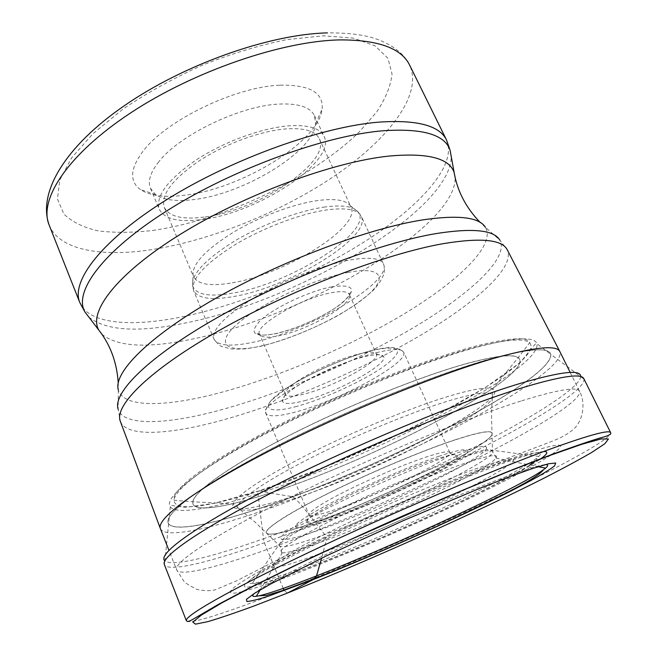 <?xml version="1.0" encoding="UTF-8"?>
<svg xmlns="http://www.w3.org/2000/svg" width="657" height="657" viewBox="0 0 657 657"><rect width="100%" height="100%" fill="white"/><g stroke="black" fill="none" stroke-linecap="round" stroke-linejoin="round"><path stroke-width="0.49" stroke-dasharray="3.29 2.46" d="M544.883 464.704C539.142 465.222 525.165 469.607 502.942 477.869C464.4 492.257 402.33 518.669 349.959 543.109C297.531 567.574 261.248 586.947 254.259 593.493M283.241 588.401L264.344 542.764L263.473 538.773C212.728 556.816 172.118 567.024 164.932 560.889L170.385 505.775C171.428 505.775 168.956 504.445 175.879 506.342L186.333 507.294L214.511 503.262L258.727 490.976L316.362 470.174C357.433 453.387 397.157 435.271 435.542 415.815L485.383 387.499L519.917 362.869L535.217 344.096L536.933 343.71C542.329 369.554 369.374 458.52 257.971 493.727C211.447 508.838 175.017 515.302 169.958 506.333C164.16 497.135 199.58 468.49 267.686 432.692C335.604 396.951 425.399 360.619 479.035 346.592C515.31 337.386 534.609 336.425 536.933 343.71L550.681 354.271C554.015 379.779 374.917 470.667 259.901 508.272C211.784 524.376 173.9 531.973 168.553 523.613C162.419 515.063 199.293 486.229 270.741 449.117C341.993 412.062 436.182 373.702 491.707 358.508C529.205 348.53 548.866 347.118 550.681 354.271L550.763 354.32C554.179 379.795 374.983 470.732 259.917 508.362C211.759 524.483 173.85 532.088 168.537 523.703C162.435 515.154 199.358 486.303 270.824 449.191C342.092 412.136 436.273 373.784 491.789 358.591C529.263 348.604 548.923 347.183 550.763 354.32L580.731 376.633C579.507 388.525 529.164 419.675 465.912 451.531C402.043 483.609 325.773 516.566 263.473 538.773L257.971 493.727C257.142 493.629 257.766 492.643 259.844 490.771L269.838 493.046L292.004 496.602L295.009 498.302C297.9 501.546 298.409 501.192 315.056 522.143L324.706 534.568L326.324 540.144C303.173 548.735 288.489 552.964 282.264 552.849L281.656 552.767C276.441 550.632 294.237 539.257 335.045 518.644C374.589 499.049 428.06 476.144 461.115 464.556C486.837 455.687 498.573 453.387 496.306 457.642L495.961 458.151C487.437 469.96 387.852 517.576 326.324 540.144L321.569 558.204M337.452 515.26C382.136 499.599 455.605 463.727 457.412 456.13C458.225 453.084 449.478 454.619 431.173 460.738C399.481 471.348 343.332 496.774 319.902 511.064C308.675 517.872 304.257 521.83 306.663 522.939C310.12 523.884 320.386 521.329 337.452 515.26M160.349 528.507L160.423 528.688C164.496 538.37 205.222 530.15 256.821 512.756C318.44 491.929 394.11 459.3 456.114 427.066C517.494 395.062 564.289 363.337 559.904 351.659L559.813 351.487M280.12 85.188C309.472 84.638 323.482 92.538 322.144 108.881C319.113 141.92 240.248 189.52 183.418 195.384C164.061 197.658 149.681 195.687 140.278 189.471C129.273 181.324 130.143 168.627 142.889 151.397C165.605 120.576 235.764 86.535 280.12 85.188M158.854 161.712C150.363 172.413 147.57 181.275 150.453 188.296L155.652 194.628C163.659 200.015 176.166 201.691 193.174 199.638C243.246 194.341 313.488 152.013 315.631 123.73L314.432 115.632C310.186 106.992 298.229 103.149 278.568 104.102C239.895 105.834 179.221 135.178 158.854 161.712M201.74 219.561C257.659 213.188 336.959 161.408 324.082 136.36C320.008 128.09 308.158 124.592 288.538 125.857C261.593 127.975 223.429 142.002 195.868 160.144C167.436 179.977 155.257 196.386 159.331 209.369C164.603 219.151 178.737 222.542 201.74 219.561M204.031 217.081C182.482 219.84 169.243 216.646 164.324 207.489C160.497 195.252 171.937 179.821 198.652 161.195C224.513 144.162 260.32 130.973 285.696 128.92C304.265 127.68 315.475 130.973 319.335 138.791C331.514 162.279 256.723 211.16 204.031 217.081M232.323 282.814C284.719 274.388 361.531 227.002 351.027 207.095L350.124 205.584C345.837 200.098 335.267 198.381 318.415 200.451C293.966 203.695 259.104 216.728 232.709 232.668C205.321 249.988 192.123 264.155 193.125 275.16L193.634 276.843C197.971 284.563 210.864 286.551 232.323 282.814M293.038 384.312C287.281 388.788 284.736 392.081 285.393 394.192L285.442 394.315C287.076 396.968 293.687 396.787 305.267 393.773C334.52 386.423 380.764 360.89 376.379 354.008L376.321 353.893C374.835 351.536 368.889 351.602 358.492 354.09C338.757 358.779 306.482 373.702 293.038 384.312M304.585 400.663C337.197 392.311 388.763 363.929 383.614 356.546C382.062 353.951 375.508 354.057 363.945 356.85C342.01 362.122 305.858 378.826 290.911 390.545C284.506 395.498 281.689 399.103 282.453 401.37C284.153 404.359 291.527 404.121 304.585 400.663M309.587 515.417C312.748 516.435 322.291 514.16 338.207 508.575C379.96 494.146 448.657 460.426 449.873 453.248L449.864 452.533C448.756 450.669 440.527 452.287 425.169 457.379C395.654 467.135 343.8 490.631 321.996 504.083C312.781 509.709 308.47 513.322 309.069 514.932L309.587 515.417L306.663 522.939M287.372 593.082L284.021 590.282C230.27 611.519 188.436 625.382 186.374 620.766M474.921 469.131C504.716 458.66 517.33 456.139 512.772 461.567L512.764 461.575C501.546 474.625 391.424 526.815 323.08 552.463C297.276 562.236 280.753 567.278 273.509 567.599L273.501 567.599C264.336 567.615 285.319 553.654 330.381 531.447C375.287 509.29 437.414 482.55 474.921 469.131M457.551 459.079C478.411 451.95 490.048 449.24 492.487 450.957C500.889 456.787 391.219 510.571 324.706 534.568C295.749 545.146 280.605 548.767 279.266 545.441C280.941 540.35 301.579 527.998 341.197 508.378C379.245 489.843 427.099 469.607 457.551 459.079M315.122 522.216C284.522 533.065 268.212 536.547 266.192 532.671L266.192 532.671C265.74 528.014 290.271 512.222 330.685 492.224C371.033 472.26 422.172 450.801 454.636 440.075C476.933 432.815 489.325 430.351 491.806 432.692L491.806 432.692C500.174 440.642 385.413 497.678 315.122 522.216M454.619 439.96C476.9 432.7 489.293 430.236 491.797 432.561L491.797 432.561C500.24 440.502 385.404 497.587 315.056 522.143C284.424 532.999 268.105 536.473 266.101 532.581L266.101 532.581C265.691 527.899 290.238 512.099 330.66 492.101C371.016 472.137 422.155 450.677 454.619 439.96M295.009 498.302C259.72 510.062 240.626 513.101 237.727 507.418C236.775 500.905 263.859 481.803 309.537 458.586C355.125 435.394 413.327 411.405 450.127 400.417C475.019 393.124 489.054 391.202 492.216 394.635C502.786 406.823 374.835 472.243 295.009 498.302M451.129 395.514C473.557 388.985 487.412 386.768 492.693 388.854C513.979 397.978 376.962 469.139 292.004 496.602C255.146 508.945 229.663 513.01 233.12 503.878C236.044 495.583 265.945 475.528 312.075 452.41C358.139 429.333 414.83 406.231 451.129 395.514M269.904 493.054C224.571 507.902 191.121 513.125 192.903 501.808L192.903 501.808C194.226 491.477 230.114 465.682 289.023 435.632C347.824 405.624 421.498 375.976 467.209 363.485C495.559 355.872 512.55 353.942 518.176 357.671L518.176 357.671C538.945 374.047 373.784 460.212 269.904 493.054M467.258 363.378C495.55 355.79 512.534 353.844 518.209 357.548L518.209 357.548C539.241 373.849 373.841 460.171 269.838 493.046C224.407 507.918 190.9 513.142 192.788 501.751L192.788 501.751C194.201 491.37 230.172 465.558 289.096 435.509C347.906 405.5 421.556 375.87 467.258 363.378M259.844 490.771C211.012 506.58 173.908 512.337 174.154 500.248C174.006 489.095 212.096 460.582 277.082 427.075C341.927 393.617 424.135 360.709 474.338 347.561C505.734 339.513 524.155 337.903 529.616 342.732C548.488 363.477 371.862 455.736 259.844 490.771M583.818 378.646C587.309 388.583 537.048 420.037 472.523 452.648C407.315 485.515 328.492 519.712 264.344 542.764C210.412 562.105 167.806 572.732 164.349 564.527L164.932 560.889M289.335 588.179C353.269 562.704 431.403 528.376 496.61 497.185C561.135 466.273 612.135 438.523 610.682 432.733M438.687 456.369C475.931 443.738 476.136 450.185 446.719 466.725C417.721 483.15 366.729 506.136 331.391 518.792C295.79 531.62 282.666 531.119 310.506 514.349C337.797 497.76 401.821 468.761 438.687 456.369M257.018 584.114L252.239 583.383L282.494 539.569C287.914 535.077 291.848 532.613 294.295 532.178L329.617 520.04C357.301 509.783 386.291 497.39 416.587 482.87C432.807 474.97 446.546 467.817 457.806 461.411L472.621 453.149L485.958 449.404C489.449 444.198 478.206 445.931 452.221 454.587C419.922 465.583 367.764 487.913 330.093 506.958C291.314 527.004 275.447 537.869 282.494 539.569C288.645 539.857 302.614 536.055 324.402 528.171C383.056 507.196 477.688 461.575 485.958 449.404L538.748 456.418C520.853 473.295 392.993 533.427 312.305 564.199C282.025 575.836 262.003 582.233 252.239 583.383C239.32 584.566 262.628 568.773 317.774 541.639C372.691 514.587 450.382 481.096 495.739 464.77C531.866 452.008 546.205 449.224 538.748 456.418L535.611 460.853M543.561 451.556C537.401 451.901 523.112 456.114 500.675 464.187L470.519 475.652L396.869 506.498L322.669 540.695C300.881 551.395 282.666 560.791 268.023 568.872L252.099 578.53L244.486 584.673L244.93 587.251C248.937 587.276 256.279 585.699 266.939 582.521L310.079 567.122C388.722 536.95 509.996 480.554 540.391 459.029M242.277 591.637C216.416 598.116 232.159 584.311 295.108 552.644C357.704 521.091 456.336 478.197 511.072 458.578C557.834 442.276 571.467 440.847 551.979 454.299M550.706 455.153C513.076 480.168 386.751 538.674 303.238 570.818C276.999 580.969 257.01 587.826 243.271 591.399M520.73 401.107C464.113 418.944 366.179 459.613 290.361 497.283C214.338 535.012 173.037 562.803 176.618 569.841C179.681 577.101 219.89 566.646 271.407 547.905C332.91 525.501 409.024 492.446 471.956 460.992C534.272 429.785 582.562 400.162 579.507 391.309C577.372 386.357 557.785 389.626 520.73 401.107M120.412 421.523C126.711 437.242 168.307 434.762 219.758 420.858C281.155 404.186 355.199 372.856 414.337 338.905C472.892 305.135 515.343 268.458 507.385 250.038L499.796 240.06C509.725 258.406 468.54 295.42 410.592 329.346C352.07 363.461 278.149 394.75 216.884 410.97C165.047 424.636 123.302 426.278 118.12 409.188L120.412 421.523M118.227 382.727L118.342 390.028C123.294 407.562 163.56 407.02 213.812 394.331C273.172 379.278 344.909 349.007 401.263 315.598C457.083 282.37 496.002 245.833 485.449 227.347L499.796 240.06M101.868 334.208C117.57 346.962 147.899 348.538 192.83 338.955C301.596 317.183 456.262 228.225 455.161 177.645M88.884 317.134C105.966 330.611 137.354 332.721 183.032 323.466C294.5 302.376 451.154 211.521 451.236 156.563M79.776 302.499C88.325 323.786 129.741 327.26 179.862 317.298C239.821 305.283 310.851 275.907 365.949 240.823C420.521 205.879 457.674 164.866 446.514 139.982M49.135 225.014C59.204 250.202 101.457 257.363 151.718 249.635C211.841 240.281 282.075 211.653 335.555 175.279C388.509 139.029 423.092 94.567 409.697 65.232C405.106 55.541 396.13 47.649 382.752 41.555C369.981 35.577 351.552 32.686 327.449 32.891M152.613 230.484C223.98 220.243 311.057 179.065 359.223 131.983L376.724 111.928C385.602 98.599 390.71 85.977 392.04 74.069L387.917 58.227L375.065 45.875L353.376 38.098L323.441 35.823L286.666 39.625C259.384 45.218 231.198 53.775 202.093 65.289C173.44 78.24 147.135 92.793 123.179 108.939L93.031 133.601L71.646 157.787L59.803 179.969L57.438 198.972L63.86 214.018C72.065 221.976 83.562 227.601 98.345 230.903C114.564 232.907 132.657 232.767 152.613 230.484M325.067 206.971C299.313 210.519 262.357 224.382 234.385 241.185C205.37 259.425 191.409 274.215 192.493 285.549C195.712 294.862 209.476 297.334 233.785 292.956C290.484 283.504 373.792 231.412 358.237 212.096C353.868 206.413 342.814 204.705 325.067 206.971M350.124 205.584L358.237 212.096L361.317 216.367C357.917 209.567 346.494 207.398 327.055 209.879C300.323 213.615 261.609 228.381 233.104 245.907C203.621 264.952 190.456 279.882 193.593 290.69C198.135 298.664 211.85 300.553 234.73 296.34C290.287 286.854 372.084 236.947 361.317 216.367L383.483 264.007C392.968 281.845 309.661 330.611 254.341 341.985C231.535 346.937 218.083 345.984 213.993 339.119C217.878 344.358 220.777 346.847 222.682 346.584L229.153 348.506C230.829 349.122 236.438 349.228 245.973 348.826L261.199 346.173C286.395 339.726 311.927 329.559 337.805 315.672C353.269 306.54 365.473 297.703 374.416 289.17C378.087 284.908 380.74 280.982 382.374 277.41C384.797 272.885 385.174 268.417 383.483 264.007C380.502 258.102 369.349 256.764 350.025 259.983C323.433 264.705 284.391 279.923 255.318 297.079C225.203 315.631 211.431 329.642 213.993 339.119L193.593 290.69L192.493 285.549L193.125 275.16M348.686 272.327C313.923 278.601 258.185 304.741 236.241 324.895C213.771 345.147 228.242 353.638 261.568 345.902C294.681 338.412 340.277 317.249 364.011 298.229C388.164 279.176 383.77 265.748 348.686 272.327M331.489 286.854C353.819 283.832 357.457 289.129 342.396 302.746C327.441 314.974 297.399 328.943 276.137 333.6C253.142 337.764 248.157 333.124 261.182 319.696C275.414 307 309.554 291.026 331.489 286.854M285.442 394.315L259.531 334.273C257.519 332.524 256.706 332.228 257.092 333.411L259.228 334.627C263.022 335.481 268.721 335.095 276.334 333.452C293.819 329.272 311.311 322.119 328.796 311.993C345.237 302.598 352.571 291.913 350.304 292.102C349.696 291.035 349.368 291.831 349.31 294.492C347.676 291.371 341.533 290.829 330.865 292.841C301.078 298.171 253.438 326.217 259.531 334.273C261.47 337.641 268.261 338.076 279.898 335.571C309.34 329.559 354.525 303.214 349.31 294.492L376.379 354.008M296.882 406.346C269.165 414.033 258.718 409.065 278.593 393.765C298.023 378.563 344.375 357.129 372.921 350.222C401.526 344.629 405.246 349.967 384.074 366.236C363.485 380.896 324.377 398.856 296.882 406.346M449.864 452.533L403.587 352.119C400.581 349.54 398.873 348.596 398.471 349.278L393.559 347.676C388.969 347.2 382.095 348.046 372.954 350.197C348.333 356.217 309.776 373.045 287.454 387.548L270.98 400.548C268.483 404.162 267.235 406.396 267.227 407.266C266.348 407.447 265.855 409.426 265.765 413.196C268.302 417.105 278.502 416.637 296.364 411.783C340.383 400.195 409.656 362.368 403.587 352.119C401.714 348.588 392.993 348.703 377.405 352.448C332.721 362.812 257.462 404.425 265.765 413.196L309.069 514.932M512.772 461.567L538.173 466.7M260.238 589.863L282.264 552.849M495.961 458.151L512.764 461.575M281.656 552.767C281.861 553.859 280.876 546.419 279.266 545.441L254.9 521.962L233.12 503.878L192.903 501.808L175.674 500.429L174.154 500.248L173.768 499.566C172.898 487.305 214.888 457.978 279.332 424.8C344.375 391.506 425.564 359.182 475.331 346.206C508.699 337.912 526.709 336.499 529.37 341.985L529.616 342.732L528.704 344.013L518.176 357.671L492.693 388.854L491.477 413.672L492.487 450.957C492.569 452.484 493.842 454.718 496.306 457.642M529.731 465.057C491.543 489.26 382.308 539.2 310.761 566.646C291.404 574.103 275.948 579.417 264.385 582.587L257.626 584.032M570.194 372.462L579.507 391.309C584.829 400.138 584.065 415.873 576.92 425.383C575.121 428.315 569.036 433.702 559.033 438.359C550.55 442.095 534.494 447.959 516.238 454.841L472.399 472.054C438.457 485.991 403.045 501.225 366.163 517.741C330.8 533.977 298.229 549.556 268.467 564.486L236.676 580.813L215.044 589.855C209.821 591.078 203.785 590.93 196.911 589.411C189.117 585.403 184.773 582.652 183.87 581.158L176.618 569.841L168.923 550.279M118.342 390.028L118.12 409.188M485.449 227.347L480.111 222.362M155.652 194.628L140.278 189.471M315.631 123.73L322.144 108.881M314.432 115.632L324.082 136.36M150.453 188.296L159.331 209.369M319.335 138.791L351.027 207.095M164.324 207.489L193.634 276.843M376.321 353.893L383.614 356.546M449.873 453.248L457.412 456.13M285.393 394.192L282.453 401.37"/><path stroke-width="0.99" d="M254.259 593.493C251.713 595.891 252.395 596.827 256.296 596.301L258.965 595.833C269.953 593.328 289.137 586.685 316.534 575.902C394.972 545.203 518.102 488.11 543.446 469.763L545.589 468.104C548.603 465.567 548.365 464.433 544.883 464.704M164.71 560.676C157.228 553.999 196.903 525.05 276.088 484.932C355.051 444.879 459.801 401.558 519.638 383.606C560.166 371.714 580.533 369.283 580.722 376.321M559.904 351.659L559.895 351.635C556.947 345.081 536.785 346.789 499.41 356.784C442.342 372.412 345.073 411.882 270.487 450.349C195.712 488.874 155.873 519.161 160.407 528.663L160.423 528.688M321.569 558.204L316.534 575.902L313.258 579.556L287.372 593.082M289.335 588.179L284.021 590.282L283.241 588.401M583.818 378.646L610.682 432.733C610.164 433.415 613.219 433.62 605.154 436.642C598.765 438.047 580.977 444.001 551.79 454.496L509.126 471.053C475.873 484.546 440.124 499.649 401.895 516.345C363.608 533.394 327.646 549.917 294.016 565.923L250.703 587.317L218.354 604.399L194.447 618.409C191.442 620.274 189.142 621.3 187.541 621.497L186.374 620.766L164.349 564.527C160.39 556.651 203.062 527.095 282.436 487.387C361.605 447.746 464.047 405.476 522.939 387.556C561.168 376.132 581.461 373.16 583.818 378.646L580.985 376.658M186.374 620.766C183.779 616.438 228.562 590.528 309.726 551.97C390.685 513.495 494.08 469.468 552.282 448.337C590.019 434.753 609.491 429.555 610.682 432.733M287.618 592.984L255.63 605.368C236.364 612.488 220.473 617.9 207.949 621.612L195.499 624.15L192.83 622.13L201.354 615.083L221.91 602.839L254.423 585.658L297.605 564.371L348.777 540.374L459.071 491.814L509.274 471.176L551.075 455.022L582.053 444.206L601.139 438.95L608.423 438.991L604.834 443.73L591.768 452.402C578.973 459.834 562.909 468.49 543.577 478.378C472.712 514.127 367.657 561.094 287.618 592.984M509.709 476.678L478.896 488.693L403.341 520.631L327.005 555.592L270.75 583.942L254.341 593.443L246.474 599.307L246.868 601.508C250.933 601.245 258.406 599.373 269.271 595.874L313.258 579.556C374.276 555.403 458.06 517.921 511.138 490.935L531.25 480.366C542.345 474.19 550.123 469.361 554.59 465.87L555.723 463.021L548.743 463.727L533.32 468.26L509.709 476.678M551.979 454.299L550.706 455.153M243.271 591.399L242.277 591.637M540.391 459.029C547.708 453.864 548.759 451.375 543.561 451.556M559.813 351.487L507.385 250.038C502.416 239.55 481.006 237.432 443.155 243.673C385.528 253.75 291.043 289.86 220.366 329.83C149.492 369.834 113.612 405.977 120.412 421.523L160.349 528.507M499.796 240.06C493.9 229.999 472.687 227.839 436.174 233.572C379.574 242.991 287.651 277.78 218.313 317.044C148.802 356.34 112.602 392.705 118.12 409.188M485.449 227.347C479.216 217.212 458.414 214.708 423.042 219.84C368.265 228.308 280.416 261.281 214.207 299.198C147.825 337.156 113.07 373.086 118.342 390.028M455.161 177.645L454.127 172.438C449.158 158.099 427.477 152.646 389.059 156.07C333.189 161.844 244.708 194.464 181.118 233.826C117.332 273.222 88.145 311.566 98.706 329.937L101.868 334.208M480.111 222.362C465.961 207.678 457.297 191.039 454.127 172.438L450.078 150.166C444.838 134.513 422.336 128.058 382.579 130.8C324.739 135.654 233.169 168.989 167.888 210.183C102.393 251.401 73.28 292.094 84.925 311.976L88.884 317.134M79.776 302.499L49.135 225.014C38.492 199.736 67.285 154.682 130.661 112.889C193.856 71.12 282.346 40.898 340.039 39.905C378.292 39.822 401.509 48.265 409.697 65.232L446.514 139.982C439.615 125.602 417.261 119.64 379.434 122.087C322.3 126.53 232.562 158.641 167.289 199.276C101.827 239.936 70.677 281.163 79.776 302.499L84.925 311.976L98.706 329.937C110.351 344.785 116.864 362.377 118.227 382.727M446.514 139.982L450.078 150.166L451.236 156.563M538.173 466.7L545.589 468.104M256.296 596.301L260.238 589.863M543.446 469.763C537.114 478.846 495.986 498.376 451.72 519.432C406.412 540.53 354.944 562.827 314.506 578.702L281.722 590.832L266.652 595.357L258.965 595.833M257.626 584.032L257.018 584.114M559.895 351.635L570.194 372.462M160.407 528.663L168.923 550.279M49.135 225.014C37.392 192.485 65.454 146.306 123.992 105.949C183.475 64.55 269.452 34.164 327.449 32.891M535.611 460.853L529.731 465.057"/></g></svg>
